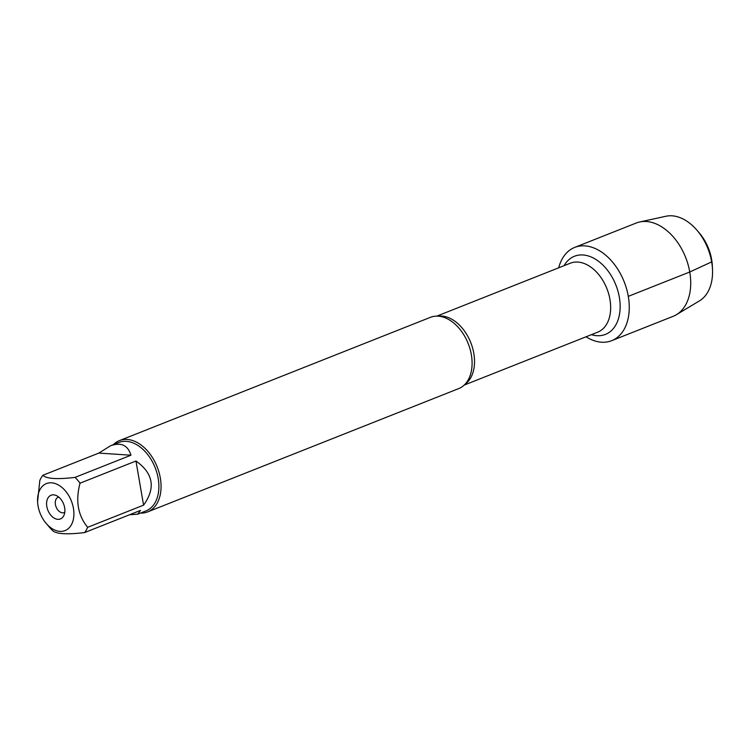 <?xml version="1.0" encoding="UTF-8"?>
<svg xmlns="http://www.w3.org/2000/svg" width="750" height="750" viewBox="0 0 750 750"><rect width="100%" height="100%" fill="white"/><g stroke="black" fill="none" stroke-linecap="round" stroke-linejoin="round"><path stroke-width="1.12" d="M147.637 511.903L458.672 388.612A38.334 25.453 -111.6 0 0 468.469 379.406A38.334 25.453 -111.6 0 0 471.356 354.741A38.334 25.453 -111.6 0 0 443.859 317.325A38.334 25.453 -111.6 0 0 430.416 317.334L119.381 440.625A38.334 25.453 68.4 0 1 160.322 478.031A38.334 25.453 68.4 0 1 147.637 511.903A38.334 25.453 68.4 0 1 140.447 513.103M628.294 296.363A50.166 33.309 68.4 0 1 586.031 336.797A50.166 33.309 68.4 0 0 611.691 340.678A50.166 33.309 68.4 0 0 624.169 281.766A50.166 33.309 68.4 0 0 574.716 247.406A50.166 33.309 68.4 0 0 558.694 267.816A50.166 33.309 68.4 0 1 594.309 248.138A50.166 33.309 68.4 0 1 628.294 296.363L689.756 271.997L711.675 261.891L711.216 259.528M113.325 444.675A38.334 25.453 68.4 0 1 119.381 440.625M64.65 507.684A12.75 8.466 68.4 0 1 63.797 515.672A12.75 8.466 68.4 0 1 52.763 517.134A12.75 8.466 68.4 0 1 46.697 501.816A12.75 8.466 68.4 0 1 55.734 495.319A12.75 8.466 68.4 0 1 64.65 507.684M38.044 505.922A25.284 16.791 -111.6 0 0 46.163 523.406A25.284 16.791 -111.6 0 0 70.641 525.984A25.284 16.791 -111.6 0 0 66.928 492.844A25.284 16.791 -111.6 0 0 47.278 483.281A25.284 16.791 -111.6 0 0 37.584 501.769A25.284 16.791 -111.6 0 0 38.044 505.922M129.666 514.716L137.634 514.219L140.503 510.422L84.581 532.584A36.806 24.431 -111.6 0 0 87.656 527.316C77.916 515.466 75.375 500.756 80.034 483.188A36.806 24.431 -111.6 0 0 75.047 477.384C57.131 479.531 46.416 478.819 42.9 475.256A36.806 24.431 -111.6 0 0 39.816 480.525L37.584 501.769M46.163 523.406L49.809 527.663A36.806 24.431 -111.6 0 0 52.434 530.456C55.959 534.019 66.675 534.731 84.581 532.584M143.578 505.153C155.869 487.997 153.328 473.287 135.956 461.016L143.578 505.153L87.656 527.316M135.956 461.016L80.034 483.188M130.959 455.212C127.866 445.162 121.05 442.022 110.512 445.791L98.812 453.094L130.959 455.212L75.047 477.384M98.812 453.094L42.9 475.256M110.512 445.791L118.884 442.472A36.806 24.431 68.4 0 1 158.184 478.387A36.806 24.431 68.4 0 1 146.006 510.9L137.634 514.219M58.763 497.109A8.222 5.456 -111.6 0 0 58.153 497.288A8.222 5.456 -111.6 0 0 56.1 506.944A8.222 5.456 -111.6 0 0 64.209 512.578A8.222 5.456 -111.6 0 0 64.781 512.297M574.716 247.406L636.188 223.041A50.166 33.309 68.4 0 1 639.656 221.981A50.166 33.309 68.4 0 1 685.631 257.4A50.166 33.309 68.4 0 1 676.406 314.709A50.166 33.309 68.4 0 1 673.153 316.312L611.691 340.678M676.406 314.709L699.487 300.853A45.769 30.394 -111.6 0 0 712.5 269.409A45.769 30.394 -111.6 0 0 696.975 230.25A45.769 30.394 -111.6 0 0 665.953 216.253L639.656 221.981M696.975 230.25L699.272 232.922A38.531 25.584 68.4 0 1 712.341 265.894L712.5 269.409M438.047 316.153A37.106 24.638 68.4 0 1 473.812 353.372A37.106 24.638 68.4 0 1 465.038 384.244M464.166 385.106L597.675 332.184A37.106 24.638 -111.6 0 0 609.947 299.409A37.106 24.638 -111.6 0 0 570.328 263.203L436.828 316.116M564.075 265.678A42.038 27.909 68.4 0 1 594.609 258.703A42.038 27.909 68.4 0 1 619.341 297.281A42.038 27.909 68.4 0 1 591.413 334.659"/></g></svg>
